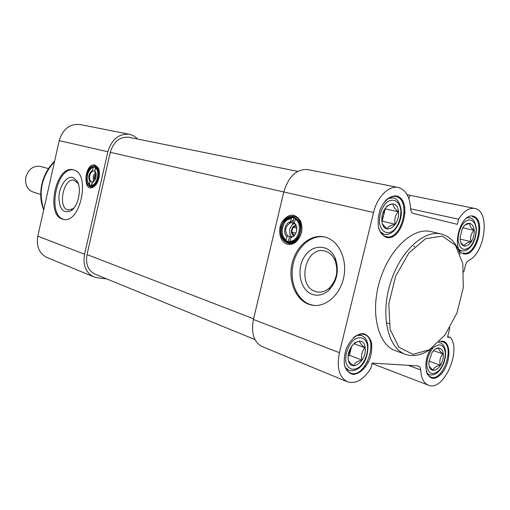 <?xml version="1.0" encoding="UTF-8"?>
<svg xmlns="http://www.w3.org/2000/svg" width="510" height="510" viewBox="0 0 510 510"><rect width="100%" height="100%" fill="white"/><g stroke="black" fill="none" stroke-linecap="round" stroke-linejoin="round"><path stroke-width="0.76" d="M410.588 208.807L458.624 219.204L457.342 224.355L413.412 213.473C411.691 212.919 410.741 211.229 410.569 208.405C409.842 196.599 405.692 189.612 398.112 187.444C388.849 185.238 377.145 196.949 373.562 212.479L339.424 352.684C336.517 367.621 339.163 377.33 347.348 381.805C355.68 384.253 363.509 379.803 370.821 368.456L372.147 363.075L418.123 365.944L420.03 367.168L420.763 369.973C421.183 378.089 423.721 383.157 428.368 385.184C443.164 392.082 461.856 351.058 450.368 337.442L447.519 337.155L449.903 327.599M364.809 366.11L365.836 366.511M447.665 336.549L450.368 337.442M458.624 219.204C463.673 211.216 469.034 207.634 474.702 208.45C490.378 210.509 485.45 252.743 468.926 260.234C467.281 261.209 466.089 263.045 465.349 265.735L463.788 271.977M474.702 208.45L410.129 195.324L408.829 198.441M347.348 381.805L262.07 346.513C253.808 342.095 250.933 333.081 253.444 319.47L283.789 191.964L373.562 212.479M398.112 187.444L307.619 169.543C296.59 168.874 288.647 176.345 283.789 191.964M405.514 354.342L395.416 350.682C378.018 344.817 370.101 312.981 379.631 281.246C388.945 249.441 412.966 227.033 430.759 231.559L441.214 234.013C423.472 229.487 399.406 252.182 389.991 284.325C380.358 316.404 388.167 348.508 405.514 354.342C414.101 357.166 423.058 354.986 432.378 347.801M363.19 333.585C357.051 333.623 350.37 339.488 346.36 348.489C344.333 354.781 343.778 360.672 344.69 366.161C346.494 370.815 349.331 373.569 353.2 374.423C359.371 374.085 365.823 368.15 369.667 359.41C371.637 353.309 372.211 347.565 371.395 342.159C369.724 337.492 366.99 334.636 363.19 333.585M473.35 216.202C460.02 212.415 450.362 251.309 463.953 253.872C477.13 256.804 486.457 219.561 473.35 216.202M430.829 348.961C420.846 364.076 427.214 385.056 438.696 376.24C450.12 368.379 452.861 341.847 442.189 341.133L439.614 341.388M396.844 196.025C390.883 195.12 384.336 200.264 380.345 209.132C378.312 215.449 377.7 221.576 378.528 227.505C380.224 232.687 382.946 236.028 386.688 237.526C402.632 241.051 412.698 200.111 396.844 196.025M404.175 212.574L405.233 212.81M292.064 216.208L294.397 216.374C297.101 217.043 299.166 218.879 300.588 221.882C303.112 229.137 301.741 235.524 296.482 241.032C293.964 243.149 291.344 243.933 288.615 243.385L286.76 242.722M287.206 244.169C290.292 244.978 293.282 244.175 296.176 241.766C301.837 235.824 303.316 228.945 300.6 221.117C294.939 212.976 288.781 213.193 282.119 221.773C277.262 230.01 279.964 242.224 287.206 244.169M308.971 304.374C295.558 299.778 288.016 280.972 292.032 263.695C295.864 246.375 310.565 233.784 324.366 236.914C338.028 239.757 347.45 258.181 343.906 276.56C340.553 294.984 325.227 308.097 311.597 305.095L308.971 304.374M312.585 294.48C300.371 290.579 295.94 270.211 304.119 257.148C311.961 243.729 329.16 243.799 335.204 258.13C339.341 270.013 337.359 280.596 329.262 289.858C324.016 294.716 318.457 296.259 312.585 294.48M315.562 291.51L316.927 291.873C321.568 292.734 325.884 291.274 329.893 287.506C336.829 279.569 338.525 270.51 334.987 260.323C332.641 255.198 329.179 252.08 324.589 250.965C305.305 245.814 296.367 286.142 315.562 291.51M324.449 236.933C310.73 234.6 296.578 247.452 293.059 264.575C289.38 281.654 296.941 299.988 310.163 304.521L313.841 305.426M442.291 236.117L455.443 245.227L462.799 263.67L463.278 287.697L456.973 312.936L445.013 334.962L429.433 349.771L412.985 354.335L398.852 347.221L390.08 329.262L388.824 303.826L395.575 276.363L408.867 252.96L425.659 238.667L442.291 236.117M460.211 254.19C456.335 243.079 450.024 236.353 441.29 234.026M384.82 201.431C388.359 197.517 391.98 195.885 395.671 196.541L396.066 196.63C411.901 199.92 401.427 241.364 386.006 236.589C382.411 235.582 379.918 232.56 378.535 227.536M353.487 337.671C356.528 335.057 359.512 333.865 362.438 334.095L364.287 334.509C379.733 339.105 365.02 379.727 350.313 372.938C347.01 371.497 344.958 368.284 344.148 363.292M441.462 341.598L442.756 341.872C455.602 345.372 443.011 382.443 430.778 377.043C428.617 376.189 427.08 374.219 426.169 371.133M472.324 216.673L472.598 216.737C485.692 219.37 476.066 257.014 463.348 253.024M288.271 241.778C277.032 239.177 282.674 214.684 293.824 217.783C296.227 218.376 298.07 220.008 299.338 222.672C301.595 229.162 300.371 234.868 295.673 239.789C293.428 241.663 291.089 242.358 288.66 241.874L288.271 241.778M287.634 242.371C290.33 243.072 292.938 242.377 295.462 240.274C300.441 235.065 301.735 229.028 299.344 222.169C294.391 215.054 288.998 215.252 283.165 222.768C278.906 229.991 281.297 240.688 287.634 242.371M280.978 227.109C279.639 235.499 281.96 240.828 287.94 243.085C300.441 246.585 306.453 218.567 293.658 216.393C287.608 215.838 283.381 219.408 280.978 227.109M287.64 235.996C284.293 230.348 285.364 225.879 290.84 222.596L290.547 221.773C284.994 222.481 282.438 233.21 286.996 236.634L287.64 235.996L289.514 236.353L291.153 237.309M290.547 221.773L291.395 218.223L292.032 217.617L293.9 218.012L292.708 222.985L290.84 222.596M294.404 222.934L292.708 222.985M294.557 223.367L292.262 224.559L289.591 229.13L290.056 234.874L291.701 236.971M294.64 223.59L296.023 225.496C297.394 229.411 296.661 232.847 293.811 235.811L290.776 237.685L293.601 236.296C296.718 233.044 297.528 229.277 296.023 224.993L294.346 222.762L294.64 223.59M289.922 241.243L290.228 242.033C299.784 242.569 304.483 222.972 295.832 218.586L295.194 219.192C303.176 223.425 298.822 241.574 289.922 241.243L290.776 237.685M292.485 224.088L294.41 222.953M293.46 219.848L289.521 223.112M292.032 217.617L286.932 219.721C282.03 224.725 280.787 230.545 283.197 237.175L286.454 240.969L283.177 236.672C280.902 230.412 282.081 224.916 286.703 220.199L291.395 218.223M293.9 218.012L294.64 218.025M289.839 242.027L286.454 240.969M286.148 240.178L286.996 236.634M289.514 236.353L288.328 241.313M295.194 219.192L294.346 222.762M293.938 235.697C289.533 234.479 291.452 224.891 295.991 225.439M294.232 235.416L291.733 232.273L292.899 227.371L296.253 226.07M291.733 232.273L295.832 233.076M292.899 227.371L296.699 228.136M137.566 139.032C135.265 136.527 132.53 134.946 129.374 134.296L79.891 124.504C69.749 123.63 62.857 129.011 59.217 140.645L37.797 236.162C36.159 246.419 39.206 253.521 46.939 257.48L93.751 276.853L97.416 277.81L106.864 278.964M93.751 276.853C85.814 272.761 82.748 265.219 84.564 254.229L107.846 151.757C111.754 139.262 118.932 133.441 129.374 134.296M94.286 165.909L95.453 166.011L98.169 168.211L98.87 169.69M95.682 185.047L94.35 186.188L90.914 186.998L89.983 186.654M94.975 165.061C84.131 162.467 82.32 194.297 93.783 186.8C98.736 183.791 101.178 172.31 97.901 167.427L94.975 165.061M73.44 169.862C91.048 173.062 80.465 224.483 63.297 219.294C45.256 216.457 55.501 164.8 73.147 169.785L73.44 169.862M72.86 177.48L76.959 180.82C82.072 188.145 78.476 206.199 71.005 210.751C63.323 213.888 59.287 209.247 58.905 196.828C59.453 185.876 66.714 175.644 72.86 177.48M78.527 184.416L77.864 183.179L74.084 180.228C63.469 177.193 57.292 208.284 68.168 209.967L72.751 208.858L74.097 207.755M73.58 169.9C56.189 166.419 46.735 216.285 64.183 219.434M94.184 181.069L92.246 182.465L91.621 185.238L91.94 185.876L95.211 184.034L93.98 185.098L90.748 185.767L87.688 182.21L89.658 185.232L88.255 183.37C86.069 177.563 87.14 172.495 91.488 168.16L93.783 167.019L95.542 167.407L94.662 171.284L92.903 170.907L92.591 170.244C88.657 173.285 87.784 177.148 89.964 181.828L90.538 181.356C88.657 177.155 89.448 173.674 92.903 170.907M93.783 167.019L91.87 167.764L90.41 169.059L92.635 167.344L94.905 167.076L97.391 169.052L98.035 170.429L96.078 167.605L95.517 168.058C100.253 170.971 97.047 185.073 91.621 185.238M90.181 186.214L93.604 185.506C98.411 180.667 99.616 175.006 97.212 168.529C90.92 158.387 80.982 183.581 90.181 186.214M86.56 174.771C85.489 181.241 86.725 185.226 90.276 186.73C97.805 188.987 102.44 167.191 94.688 165.98C90.99 165.775 88.281 168.702 86.56 174.771M92.591 170.244L93.222 167.471M95.045 171.181L94.662 171.284M92.246 182.465L93.139 182.038C96.135 179.029 96.881 175.51 95.383 171.481L95.918 172.731M95.619 172.093L93.183 176.32L93.661 181.534M90.538 181.356L92.705 182.083M93.362 180.91L93.317 176.333L95.096 172.546M91.889 185.882L89.658 185.232M89.339 184.594L89.964 181.828M92.297 181.713L91.418 185.589M95.517 168.058L94.885 170.837M94.79 180.221C93.98 177.799 94.426 175.644 96.129 173.744M95.255 179.341L94.599 178.698L95.466 174.873L96.205 174.643M94.599 178.698L95.453 178.876M95.466 174.873L96.211 175.032M351.345 346.564L350.925 349.191L348.234 355.113M353.749 343.619L364.988 347.788C361.182 344.805 359.41 342.554 359.671 341.043L354.533 342.924M348.362 360.27C348.764 361.514 350.51 363.362 353.615 365.823C354.386 363.101 357.172 361.182 361.972 360.079L349.439 355.253L351.69 346.054M348.132 356.139L349.439 355.253M348.202 359.289C346.354 345.021 363.687 333.559 365.185 347.769C366.99 361.647 350 373.447 348.202 359.289M364.988 347.788C361.941 351.116 360.933 355.215 361.972 360.079M433.538 350.657L443.088 353.991C439.671 351.275 438.256 349.248 438.842 347.903L435.164 349.152M429.235 366.39L433.226 370.432C433.596 367.933 435.948 366.186 440.296 365.173L428.999 361.099M428.916 364.529L428.942 361.59L431.951 352.78C437.682 343.453 445.695 348.961 442.699 359.856C440.053 370.783 429.675 374.474 428.916 364.529M443.088 353.991C440.149 357.006 439.218 360.736 440.296 365.173M384.145 209.935L383.686 215.01L381.805 219.644M382.436 223.96L387.071 229.016C387.696 226.905 390.418 225.318 395.244 224.247L382.181 221.174L385.19 208.845L398.304 211.758C394.491 208.673 392.802 206.027 393.229 203.834C390.054 204.58 387.874 205.415 386.688 206.333M385.19 208.845L384.973 208.513M381.901 221.257C380.262 205.932 397.214 196.528 398.514 211.739C400.101 226.638 383.488 236.462 381.901 221.257M398.304 211.758C395.154 215.437 394.134 219.6 395.244 224.247M462.857 227.836L473.962 230.316C470.532 227.524 469.187 225.165 469.92 223.252L465.139 224.929M460.791 242.569L464.215 246.12C464.457 244.131 466.765 242.645 471.132 241.67L460.116 239.082M460.122 239.203L460.084 237.583L462.181 229.079C467.256 218.49 476.353 223.66 473.771 235.352C471.552 247.057 460.785 250.295 460.122 239.203M473.962 230.316C470.934 233.625 469.99 237.411 471.132 241.67M297.687 171.379L128.89 137.279C119.856 136.514 113.653 141.531 110.275 152.331L87.025 254.573C85.457 264.078 88.109 270.587 94.994 274.106L254.936 339.558M40.724 194.495L33.15 192.072C27.208 189.529 24.78 184.543 25.857 177.11C28.35 169.282 33.118 165.693 40.156 166.343L48.424 168.606M420.763 369.973L408.293 365.332M414.738 246.528L413.655 246.253M339.424 352.684L253.444 319.47M404.863 207.175L403.729 206.933M84.564 254.229L37.797 236.162M59.217 140.645L107.846 151.757M43.745 209.642C38.186 191.881 41.782 175.867 54.519 161.587M358.83 334.515L361.411 335.446L356.898 335.312M345.219 367.372L348.732 370.292L346.175 369.272M367.576 346.156C367.818 353.462 365.581 359.977 360.87 365.689C354.501 371.879 347.144 369.718 345.729 360.959C345.436 353.481 347.718 346.851 352.576 341.069C359.117 334.923 366.314 337.499 367.576 346.156M438.74 342.286L439.996 342.714L438.587 342.446M426.851 373.014L429.127 374.614L427.335 373.945M445.294 352.493C445.326 359.136 443.311 365.064 439.263 370.279C432.882 375.672 428.738 374.264 426.838 366.059C426.774 359.282 428.821 353.251 432.984 347.979C439.448 342.745 443.547 344.25 445.294 352.493M390.118 197.293L392.891 197.874L388.155 198.415M380.141 231.674L384.132 234.198L381.384 233.516M400.847 210.4C401 218.146 398.756 224.661 394.122 229.953C387.874 235.499 380.76 232.088 379.485 222.641C379.281 214.716 381.569 208.08 386.35 202.731C392.764 197.262 399.719 201.087 400.847 210.4M467.689 217.432L469.608 217.84L466.726 217.987M458.974 249.435L461.473 250.818L459.574 250.346M476.13 229.047C476.079 236.047 474.064 241.982 470.08 246.846C463.839 251.545 459.835 249.428 458.082 240.497C458.101 233.351 460.154 227.313 464.247 222.398C469.697 217.337 475.403 220.645 476.13 229.047M283.783 191.983L110.275 152.331M253.604 318.782L87.025 254.573M428.368 385.184L372.032 363.522M368.456 362.145L367.468 361.762M407.056 194.501L410.123 195.324M300.588 221.882L300.6 221.117M296.482 241.032L296.176 241.766M289.138 243.48L288.615 243.385M334.987 260.323L335.204 258.13M329.893 287.506L329.262 289.858M318.642 292.109L316.927 291.873M311.597 305.095L312.789 305.241M386.229 322.785L389.053 323.742M299.338 222.672L299.344 222.169M295.673 239.789L295.462 240.274M289.113 241.957L288.66 241.874M295.857 216.865L293.658 216.393M290.534 243.563L288.456 243.181M296.023 225.496L296.023 224.993M293.811 235.811L293.601 236.296M283.177 236.672L283.197 237.175M286.703 220.199L286.932 219.721M98.169 168.211L97.901 167.427M94.35 186.188L93.783 186.8M77.864 183.179L76.959 180.82M72.751 208.858L71.005 210.751M68.519 210.031L68.168 209.967M63.297 219.294L63.973 219.408M43.662 209.999C41.501 203.566 40.124 199.69 41.1 188.483C42.687 177.639 47.194 168.517 54.627 161.115M97.391 169.052L97.212 168.529M93.98 185.098L93.604 185.506M96.282 166.33L94.688 165.98M91.985 187.074L90.423 186.762M95.568 171.998L95.383 171.481M93.515 181.636L93.139 182.038M88.255 183.37L88.447 183.887M91.488 168.16L91.87 167.764M361.411 335.446C365.026 336.919 367.194 340.183 367.914 345.232C368.424 363.802 356.688 372.957 348.732 370.292M439.996 342.714C442.999 343.683 444.854 346.679 445.542 351.715C445.765 355.706 445.071 359.779 443.451 363.936C441.921 367.289 440.353 369.744 438.747 371.299C435.534 374.506 432.327 375.609 429.127 374.614M392.891 197.874C396.99 198.396 399.751 202.342 401.166 209.725C402.766 222.041 393.012 236.806 384.132 234.198M469.608 217.84C472.866 217.968 475.116 221.506 476.359 228.454C476.614 238.062 472.483 245.08 470.481 246.967C467.613 250.142 464.61 251.424 461.473 250.818"/></g></svg>
